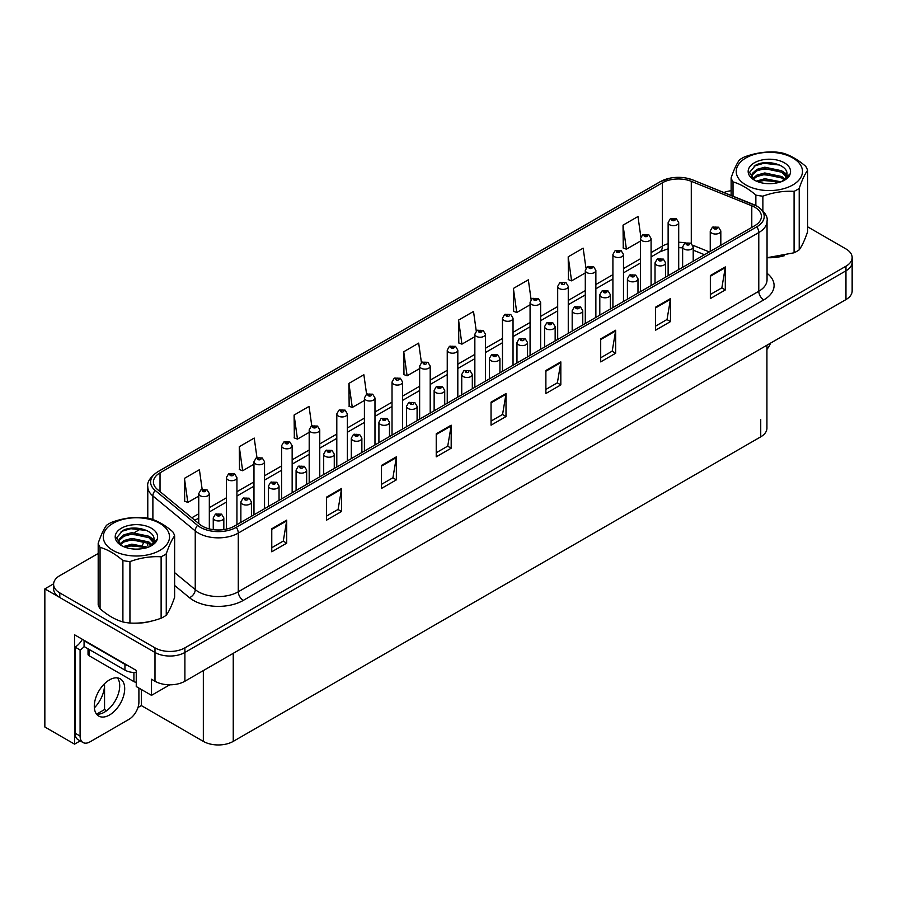 <?xml version="1.0" encoding="UTF-8"?>
<svg xmlns="http://www.w3.org/2000/svg" width="897" height="897" viewBox="0 0 897 897"><rect width="100%" height="100%" fill="white"/><g stroke="black" fill="none" stroke-linecap="round" stroke-linejoin="round"><path stroke-width="1.35" d="M80.192 740.888L74.552 744.14L74.552 634.796L136.254 670.429L136.254 686.541L151.503 695.343L151.503 679.231L154.99 681.238A21.147 12.21 0 0 0 184.894 681.238L845.961 299.587A21.147 12.21 0 0 0 852.15 290.953L852.15 262.182A21.147 12.21 0 0 1 845.961 270.804A21.147 12.21 0 0 0 852.15 262.182L852.15 257.574A21.147 12.21 0 0 0 845.961 248.94L807.58 226.784M169.735 684.815L151.503 695.343M98.188 553.483L59.796 575.639A21.147 12.21 0 0 0 53.607 584.272A21.147 12.21 0 0 0 59.796 592.906L154.99 647.869A21.147 12.21 0 0 0 184.894 647.869L184.894 652.467L845.961 270.804L184.894 652.467A21.147 12.21 0 0 1 154.99 652.467A21.147 12.21 0 0 0 184.894 652.467L184.894 681.238M74.552 744.14L44.85 726.996L44.85 588.881L154.99 652.467L59.796 597.514A21.147 12.21 0 0 1 53.607 588.881L53.607 584.272M53.618 583.812L44.85 588.881M766.924 345.21L766.924 428.205A21.147 12.21 180 0 1 760.734 436.839L233.242 741.382A21.147 12.21 180 0 1 203.339 741.382L141.334 705.591L141.334 689.468M119.503 688.739L119.503 683.077M141.334 705.591L137.947 707.542M96.641 714.124L104.557 709.561L106.608 710.738M94.364 707.879A22.56 13.018 120 0 0 104.557 684.815L103.85 684.4M104.557 709.561L104.557 684.815M754.803 207.241A22.56 13.018 180 0 1 761.407 216.457A22.56 13.018 180 0 1 754.803 225.663L234.285 526.18A22.56 13.018 180 0 1 199.863 524.442L157.502 489.504A22.56 13.018 180 0 1 153.421 482.037A22.56 13.018 180 0 1 160.025 472.831L662.401 182.786A22.56 13.018 180 0 1 691.284 181.329L751.787 205.783A22.56 13.018 180 0 1 754.803 207.241M756.799 206.097A25.374 14.655 0 0 0 753.413 204.449L692.91 179.994A25.374 14.655 0 0 0 686.81 178.178A25.374 14.655 0 0 0 669.891 178.178A25.374 14.655 0 0 0 660.405 181.631L158.029 471.676A25.374 14.655 0 0 0 155.192 490.446L197.553 525.373A25.374 14.655 0 0 0 236.281 527.324L756.799 226.806A25.374 14.655 0 0 0 756.799 206.097M271.769 528.77L271.769 551.79L286.715 543.156L286.715 520.137L271.769 528.77M271.769 547.708L283.284 541.059L286.659 520.899A5.64 3.252 -120 0 0 286.715 520.137M283.183 541.115L286.715 543.156M326.586 497.117L326.586 520.137L341.544 511.503L341.544 488.484L326.586 497.117M326.586 516.055L338.102 509.406L341.477 489.246A5.64 3.252 -120 0 0 341.544 488.484M338.001 509.462L341.544 511.503M381.416 465.465L381.416 488.484L396.362 479.85L396.362 456.831L381.416 465.465M381.416 484.402L392.931 477.753L396.306 457.593A5.64 3.252 -120 0 0 396.362 456.831M392.83 477.809L396.362 479.85M436.234 433.812L436.234 456.831L451.18 448.197L451.18 425.178L436.234 433.812M436.234 452.75L447.749 446.101L451.124 425.94A5.64 3.252 -120 0 0 451.18 425.178M447.648 446.157L451.18 448.197M710.346 275.558L710.346 298.578L725.303 289.944L725.303 266.925L710.346 275.558M710.346 294.496L721.861 287.847L725.236 267.687A5.64 3.252 -120 0 0 725.303 266.925M721.76 287.903L725.303 289.944M655.528 307.211L655.528 330.231L670.474 321.597L670.474 298.578L655.528 307.211M655.528 326.138L667.043 319.489L670.418 299.34A5.64 3.252 -120 0 0 670.474 298.578M666.942 319.556L670.474 321.597M600.698 338.864L600.698 361.883L615.656 353.25L615.656 330.231L600.698 338.864M600.698 357.791L612.214 351.142L615.589 330.993A5.64 3.252 -120 0 0 615.656 330.231M612.113 351.209L615.656 353.25M545.881 370.506L545.881 393.525L560.827 384.903L560.827 361.883L545.881 370.506M545.881 389.444L557.396 382.795L560.771 362.646A5.64 3.252 -120 0 0 560.827 361.883M557.295 382.851L560.827 384.903M491.051 402.159L491.051 425.178L506.009 416.544L506.009 393.525L491.051 402.159M491.051 421.097L502.567 414.448L505.942 394.299A5.64 3.252 -120 0 0 506.009 393.525M502.466 414.504L506.009 416.544M767.686 257.719A33.828 19.532 0 0 0 784.505 255.667M134.741 623.146A33.828 19.532 0 0 0 151.548 621.105M184.894 647.869L845.961 266.207A21.147 12.21 0 0 0 852.15 257.574M731.133 190.713A21.147 12.21 0 0 0 723.924 192.519M140.672 528.95L134.561 532.482M311.775 425.907L309.05 406.419L294.093 415.053L294.339 437.938M256.968 457.605L254.221 438.072L239.275 446.706L239.51 469.58M202.15 489.336L199.403 469.725L184.446 478.359L184.692 501.232M476.262 331.06L473.515 311.461L458.558 320.094L458.804 342.979M531.102 299.564L528.333 279.819L513.387 288.442L513.622 311.326M585.965 268.169L583.162 248.166L568.205 256.8L568.451 279.673M640.85 236.931L637.98 216.513L623.034 225.147L623.269 248.02M366.604 394.243L363.868 374.767L348.911 383.4L349.157 406.285M421.422 362.623L418.686 343.114L403.74 351.747L403.975 374.632M403.74 351.747L407.115 375.798L419.639 368.577M407.115 375.798L403.74 374.542M458.558 320.094L461.933 344.145L474.849 336.689M461.933 344.145L458.558 342.889M513.387 288.442L516.762 312.504L530.071 304.812M516.762 312.504L513.387 311.237M568.205 256.8L571.58 280.851L585.293 272.923M571.58 280.851L568.205 279.584M623.034 225.147L626.409 249.198L640.514 241.046M626.409 249.198L623.034 247.931M348.911 383.4L352.286 407.451L364.417 400.454M352.286 407.451L348.911 406.195M294.093 415.053L297.468 439.104L309.196 432.332M297.468 439.104L294.093 437.848M239.275 446.706L242.65 470.757L253.974 464.22M242.65 470.757L239.275 469.49M184.446 478.359L187.821 502.41L198.753 496.097M187.821 502.41L184.446 501.143M209.326 528.905L209.326 493.597A5.281 3.05 180 0 1 206.052 496.422A5.281 3.05 180 0 1 200.3 495.761A5.281 3.05 180 0 1 198.753 493.597L200.861 489.93A3.521 2.119 57.8 0 1 202.733 490.042A1.76 1.02 0 0 0 202.789 491.444A1.76 1.02 0 0 0 205.278 491.444A1.76 1.02 0 0 0 205.278 490.009A1.76 1.02 0 0 0 202.845 489.975L204.74 490.726L203.541 491.018L202.733 490.042M203.563 491.029L203.563 490.424M202.845 489.975A3.521 1.94 -117.9 0 0 201.197 489.74A3.521 1.94 -117.9 0 0 201.04 489.84M223.824 529.6L223.824 517.917A5.281 3.05 180 0 1 220.561 520.731A5.281 3.05 180 0 1 214.798 520.069A5.281 3.05 180 0 1 213.251 517.917L215.358 514.25A3.521 2.119 57.8 0 1 217.242 514.351A1.76 1.02 0 0 0 217.287 515.753A1.76 1.02 0 0 0 219.787 515.753A1.76 1.02 0 0 0 219.787 514.317A1.76 1.02 0 0 0 217.343 514.284L219.238 515.035L218.038 515.327L217.242 514.351M218.061 515.338L218.061 514.743M217.343 514.284A3.521 1.94 -117.9 0 0 215.695 514.048A3.521 1.94 -117.9 0 0 215.549 514.149M218.038 515.327L218.016 514.766M236.931 524.655L236.931 477.664A5.281 3.05 180 0 1 233.669 480.478A5.281 3.05 180 0 1 227.905 479.817A5.281 3.05 180 0 1 226.358 477.664L228.466 473.997A3.521 2.119 57.8 0 1 230.35 474.098A1.76 1.02 0 0 0 230.394 475.5A1.76 1.02 0 0 0 232.895 475.5A1.76 1.02 0 0 0 232.895 474.065A1.76 1.02 0 0 0 230.451 474.031L231.168 474.479M230.451 474.031A3.521 1.94 -117.9 0 0 228.802 473.795A3.521 1.94 -117.9 0 0 228.657 473.896M231.123 474.513L230.35 474.098M264.548 508.711L264.548 461.72A5.281 3.05 180 0 1 261.274 464.545A5.281 3.05 180 0 1 255.522 463.884A5.281 3.05 180 0 1 253.974 461.72L256.082 458.053A3.521 2.119 57.8 0 1 257.955 458.154A1.76 1.02 0 0 0 258.011 459.567A1.76 1.02 0 0 0 260.5 459.567A1.76 1.02 0 0 0 260.5 458.12A1.76 1.02 0 0 0 258.067 458.098L258.785 458.546M258.067 458.098A3.521 1.94 -117.9 0 0 256.419 457.851A3.521 1.94 -117.9 0 0 256.262 457.952M258.74 459.118L257.955 458.154M258.762 459.129L258.74 458.569M292.153 492.767L292.153 445.775A5.281 3.05 180 0 1 288.89 448.601A5.281 3.05 180 0 1 283.127 447.939A5.281 3.05 180 0 1 281.58 445.775L283.687 442.109A3.521 2.119 57.8 0 1 285.571 442.21A1.76 1.02 0 0 0 285.616 443.623A1.76 1.02 0 0 0 288.116 443.623A1.76 1.02 0 0 0 288.116 442.187A1.76 1.02 0 0 0 285.672 442.154L287.567 442.905L286.367 443.185L285.571 442.21M285.672 442.154A3.521 1.94 -117.9 0 0 284.024 441.918A3.521 1.94 -117.9 0 0 283.878 442.019M251.429 516.28L251.429 501.972A5.281 3.05 180 0 1 248.166 504.798A5.281 3.05 180 0 1 242.414 504.136A5.281 3.05 180 0 1 240.867 501.972L242.975 498.306A3.521 2.119 57.8 0 1 244.847 498.407A1.76 1.02 0 0 0 244.903 499.82A1.76 1.02 0 0 0 247.393 499.82A1.76 1.02 0 0 0 247.393 498.373A1.76 1.02 0 0 0 244.959 498.351L245.677 498.799M244.959 498.351A3.521 1.94 -117.9 0 0 243.311 498.115A3.521 1.94 -117.9 0 0 243.154 498.205M245.632 499.371L244.847 498.407M245.655 499.382L245.632 498.822M279.045 500.335L279.045 486.039A5.281 3.05 180 0 1 275.783 488.854A5.281 3.05 180 0 1 270.019 488.192A5.281 3.05 180 0 1 268.472 486.039L270.58 482.362A3.521 2.119 57.8 0 1 272.464 482.474A1.76 1.02 0 0 0 272.509 483.875A1.76 1.02 0 0 0 275.009 483.875A1.76 1.02 0 0 0 275.009 482.44A1.76 1.02 0 0 0 272.565 482.407L274.46 483.158L273.26 483.449L272.464 482.474M273.282 483.461L273.282 482.855M272.565 482.407A3.521 1.94 -117.9 0 0 270.916 482.171A3.521 1.94 -117.9 0 0 270.771 482.272M273.26 483.449L273.237 482.878M306.651 484.391L306.651 470.095A5.281 3.05 180 0 1 303.388 472.91A5.281 3.05 180 0 1 297.636 472.248A5.281 3.05 180 0 1 296.088 470.095L298.196 466.429A3.521 2.119 57.8 0 1 300.069 466.53A1.76 1.02 0 0 0 300.125 467.931A1.76 1.02 0 0 0 302.614 467.931A1.76 1.02 0 0 0 302.614 466.496A1.76 1.02 0 0 0 300.181 466.462L300.899 466.911M300.181 466.462A3.521 1.94 -117.9 0 0 298.533 466.227A3.521 1.94 -117.9 0 0 298.376 466.328M300.854 467.494L300.069 466.53M300.876 467.505L300.854 466.945M334.267 468.458L334.267 454.151A5.281 3.05 180 0 1 331.004 456.977A5.281 3.05 180 0 1 325.241 456.315A5.281 3.05 180 0 1 323.694 454.151L325.802 450.485A3.521 2.119 57.8 0 1 327.685 450.586A1.76 1.02 0 0 0 327.73 451.998A1.76 1.02 0 0 0 330.231 451.998A1.76 1.02 0 0 0 330.231 450.552A1.76 1.02 0 0 0 327.786 450.529L329.681 451.281L328.481 451.561L327.685 450.586M328.504 451.572L328.504 450.978M327.786 450.529A3.521 1.94 -117.9 0 0 326.138 450.283A3.521 1.94 -117.9 0 0 325.981 450.384M770.545 343.125A14.094 8.14 -60 0 1 766.924 349.438M109.49 714.999A21.494 12.412 120 0 0 123.539 696.05A21.494 12.412 120 0 0 120.243 678.827A21.494 12.412 120 0 0 109.49 679.892A21.494 12.412 120 0 0 95.452 698.83A21.494 12.412 120 0 0 98.737 716.064A21.494 12.412 120 0 0 109.49 714.999M117.451 677.897A21.494 12.412 -60 0 1 117.776 695.467A21.494 12.412 -60 0 1 104.512 712.117A21.494 12.412 -60 0 1 96.54 714.113M138.9 688.066L138.9 702.104A14.094 8.14 -60 0 1 128.933 719.372L90.059 741.819A14.094 8.14 -60 0 1 83.006 742.514A14.094 8.14 -60 0 1 80.091 736.056L80.091 649.966L75.101 647.085A14.094 8.14 120 0 0 82.345 639.303M84.183 646.58A14.094 8.14 -60 0 1 80.091 649.966M83.006 742.514L78.017 739.633A14.094 8.14 -60 0 1 75.101 733.185L75.101 647.085M128.125 665.731A14.094 8.14 180 0 1 124.941 664.352L84.071 640.761A14.094 8.14 0 0 0 84.497 640.536M124.941 664.352L124.941 670.104A14.094 8.14 0 0 0 136.254 672.458M84.071 640.761L84.071 646.513L124.941 670.104M88.029 648.8L88.029 654.283A3.521 2.029 0 0 0 89.061 655.718L133.911 681.619A3.521 2.029 0 0 0 136.254 682.213M745.934 157.928A33.122 19.129 -0 0 0 745.934 184.973A33.122 19.129 -0 0 0 792.78 184.973A33.122 19.129 -0 0 0 792.78 157.928A33.122 19.129 -0 0 0 745.934 157.928M767.047 257.719L794.08 252.786A38.762 22.38 -0 0 0 796.771 251.373A38.762 22.38 -0 0 0 799.216 249.826C801.985 246.047 804.777 240.037 807.58 231.807L807.58 170.374A38.762 22.38 -0 0 0 805.697 166.315C798.072 159.722 790.459 155.327 782.857 153.129A38.762 22.38 -0 0 0 775.838 152.042C765.376 151.47 754.971 153.073 744.633 156.874A38.762 22.38 -0 0 0 741.942 158.287A38.762 22.38 -0 0 0 739.498 159.834C736.695 163.68 733.903 169.69 731.133 177.853A38.762 22.38 -0 0 0 733.017 181.9L733.017 196.196M755.857 205.525L755.857 195.086C748.233 188.505 740.619 184.109 733.017 181.9M755.857 195.086A38.762 22.38 -0 0 0 762.876 196.174L762.876 210.739M794.08 252.786L794.08 191.353C783.731 190.758 773.337 192.362 762.876 196.174M794.08 191.353A38.762 22.38 -0 0 0 796.771 189.94A38.762 22.38 -0 0 0 799.216 188.381L799.216 249.826M781.029 181.833L764.793 178.716L756.384 181.138M779.347 182.394L764.793 180.151L758.021 181.788M784.875 179.187L781.814 176.552L764.793 172.953L756.9 175.106L752.605 178.705M784.18 179.871L781.814 177.987L764.793 174.399L756.9 176.552L753.222 179.299M786.602 176.451L781.814 170.789L764.793 167.201L756.9 169.354L752.336 173.435L751.731 175.834L752.762 178.929M786.31 177.135L781.814 172.235L764.793 168.636L756.9 170.789L752.336 174.87L751.787 176.552M782.453 181.183A17.626 10.17 -0 0 0 786.972 174.377A17.626 10.17 -0 0 0 786.972 174.096C787.858 164.532 766.397 159.117 755.723 165.149L749.533 172.415L754.276 180.039M751.731 177.281L751.798 178.032M790.145 173.861A21.203 12.244 -0 0 0 779.37 160.664A21.203 12.244 -0 0 0 754.366 162.794A21.203 12.244 -0 0 0 754.366 180.106A21.203 12.244 -0 0 0 776.567 182.966L779.078 182.483C784.191 180.925 787.712 178.581 789.64 175.453L790.145 173.861L781.612 181.598M731.133 195.434L731.133 177.853M807.58 170.374C804.8 174.141 802.019 180.151 799.216 188.381M777.576 181.676L763.807 180.544L758.66 181.542M777.576 175.913L763.807 174.792L758.66 175.778M777.576 170.161L763.807 169.028L758.66 170.026M779.549 165.048L763.807 163.276L754.085 166.057M786.972 174.332L782.846 171.518M112.977 523.355A33.122 19.129 -0 0 0 112.977 550.41A33.122 19.129 -0 0 0 159.823 550.41A33.122 19.129 -0 0 0 159.823 523.355A33.122 19.129 -0 0 0 112.977 523.355M108.997 523.713A38.762 22.38 -0 0 0 106.541 525.272C103.738 529.107 100.957 535.117 98.188 543.279A38.762 22.38 -0 0 0 100.06 547.338L100.06 608.771C107.674 615.353 115.287 619.749 122.9 621.957A38.762 22.38 -0 0 0 129.93 623.045C140.268 623.639 150.662 622.036 161.124 618.224A38.762 22.38 -0 0 0 163.815 616.811A38.762 22.38 -0 0 0 166.259 615.252C169.04 611.474 171.82 605.475 174.623 597.245L174.623 535.801A38.762 22.38 -0 0 0 172.74 531.742C165.126 525.16 157.513 520.765 149.9 518.556A38.762 22.38 -0 0 0 142.881 517.468C132.42 516.896 122.026 518.511 111.688 522.301A38.762 22.38 -0 0 0 108.997 523.713M122.9 621.957L122.9 560.524C115.287 553.931 107.674 549.536 100.06 547.338M122.9 560.524A38.762 22.38 -0 0 0 129.93 561.6L129.93 623.045M161.124 618.224L161.124 556.779C150.786 556.185 140.381 557.799 129.93 561.6M161.124 556.779A38.762 22.38 -0 0 0 163.815 555.366A38.762 22.38 -0 0 0 166.259 553.808L166.259 615.252M98.188 543.279L98.188 604.724A38.762 22.38 -0 0 0 100.06 608.771M148.083 547.26L131.848 544.143L123.438 546.565M146.402 547.832L131.848 545.578L125.064 547.226M151.929 544.625L148.868 541.979L131.848 538.391L123.943 540.543L119.66 544.131M151.234 545.298L148.868 543.414L131.848 539.826L123.943 541.979L120.276 544.737M153.656 541.878L148.868 536.227L131.848 532.639L123.943 534.791L119.379 538.873L118.785 541.272L119.806 544.367M153.365 542.562L148.868 537.662L131.848 534.074L123.943 536.227L119.379 540.308L118.841 541.99M149.496 546.609A17.626 10.17 -0 0 0 154.026 539.803A17.626 10.17 -0 0 0 154.015 539.523C154.901 529.959 133.44 524.543 122.766 530.576L116.576 537.852L121.33 545.466M118.785 542.707L118.841 543.47M157.188 539.288A21.203 12.244 -0 0 0 146.413 526.091A21.203 12.244 -0 0 0 121.409 528.221A21.203 12.244 -0 0 0 121.409 545.533A21.203 12.244 -0 0 0 143.61 548.392L146.133 547.91C151.234 546.351 154.755 544.008 156.695 540.88L157.188 539.288L148.667 547.035M174.623 535.801C171.854 539.579 169.062 545.578 166.259 553.808M144.619 547.103L130.861 545.97L125.715 546.968M144.619 541.351L130.861 540.218L125.715 541.216M144.619 535.587L130.861 534.466L125.715 535.464M146.603 530.475L130.861 528.703L121.14 531.484M154.026 539.77L149.9 536.955M319.758 476.823L319.758 429.842A5.281 3.05 180 0 1 316.495 432.657A5.281 3.05 180 0 1 310.743 431.995A5.281 3.05 180 0 1 309.196 429.842L311.304 426.165A3.521 2.119 57.8 0 1 313.176 426.277A1.76 1.02 0 0 0 313.232 427.678A1.76 1.02 0 0 0 315.722 427.678A1.76 1.02 0 0 0 315.722 426.243A1.76 1.02 0 0 0 313.288 426.21L314.006 426.658M313.288 426.21A3.521 1.94 -117.9 0 0 311.64 425.974A3.521 1.94 -117.9 0 0 311.483 426.075M313.961 427.241L313.176 426.277M313.984 427.252L313.961 426.692M347.374 460.89L347.374 413.898A5.281 3.05 180 0 1 344.112 416.713A5.281 3.05 180 0 1 338.348 416.051A5.281 3.05 180 0 1 336.801 413.898L338.909 410.232A3.521 2.119 57.8 0 1 340.793 410.333A1.76 1.02 0 0 0 340.838 411.734A1.76 1.02 0 0 0 343.338 411.734A1.76 1.02 0 0 0 343.338 410.299A1.76 1.02 0 0 0 340.894 410.265L341.611 410.725M340.894 410.265A3.521 1.94 -117.9 0 0 339.245 410.03A3.521 1.94 -117.9 0 0 339.1 410.131M341.566 411.297L340.793 410.333M341.589 411.308L341.566 410.748M374.98 444.946L374.98 397.954A5.281 3.05 180 0 1 371.717 400.78A5.281 3.05 180 0 1 365.965 400.118A5.281 3.05 180 0 1 364.417 397.954L366.525 394.288A3.521 2.119 57.8 0 1 368.398 394.388A1.76 1.02 0 0 0 368.454 395.801A1.76 1.02 0 0 0 370.943 395.801A1.76 1.02 0 0 0 370.943 394.355A1.76 1.02 0 0 0 368.51 394.332L369.228 394.781M368.51 394.332A3.521 1.94 -117.9 0 0 366.862 394.097A3.521 1.94 -117.9 0 0 366.705 394.187M369.183 395.353L368.398 394.388M369.205 395.364L369.183 394.803M361.872 452.514L361.872 438.207A5.281 3.05 180 0 1 358.609 441.032A5.281 3.05 180 0 1 352.857 440.371A5.281 3.05 180 0 1 351.31 438.207L353.418 434.54A3.521 2.119 57.8 0 1 355.29 434.653A1.76 1.02 0 0 0 355.347 436.054A1.76 1.02 0 0 0 357.836 436.054A1.76 1.02 0 0 0 357.836 434.619A1.76 1.02 0 0 0 355.403 434.585L357.298 435.337L356.098 435.617L355.29 434.653M356.12 435.639L356.12 435.034M355.403 434.585A3.521 1.94 -117.9 0 0 353.754 434.35A3.521 1.94 -117.9 0 0 353.597 434.451M389.489 436.57L389.489 422.274A5.281 3.05 180 0 1 386.226 425.088A5.281 3.05 180 0 1 380.463 424.427A5.281 3.05 180 0 1 378.915 422.274L381.023 418.607A3.521 2.119 57.8 0 1 382.907 418.708A1.76 1.02 0 0 0 382.952 420.11A1.76 1.02 0 0 0 385.452 420.11A1.76 1.02 0 0 0 385.452 418.675A1.76 1.02 0 0 0 383.008 418.641L384.903 419.392L383.703 419.684L382.907 418.708M383.725 419.695L383.725 419.09M383.008 418.641A3.521 1.94 -117.9 0 0 381.36 418.406A3.521 1.94 -117.9 0 0 381.203 418.507M383.703 419.684L383.681 419.123M417.094 420.637L417.094 406.33A5.281 3.05 180 0 1 413.831 409.155A5.281 3.05 180 0 1 408.079 408.494A5.281 3.05 180 0 1 406.52 406.33L408.64 402.663A3.521 2.119 57.8 0 1 410.512 402.764A1.76 1.02 0 0 0 410.568 404.177A1.76 1.02 0 0 0 413.057 404.177A1.76 1.02 0 0 0 413.057 402.731A1.76 1.02 0 0 0 410.624 402.708L411.331 403.157M410.624 402.708A3.521 1.94 -117.9 0 0 408.976 402.461A3.521 1.94 -117.9 0 0 408.819 402.562M411.297 403.728L410.512 402.764M411.319 403.74L411.297 403.179M402.596 429.001L402.596 382.021A5.281 3.05 180 0 1 399.333 384.835A5.281 3.05 180 0 1 393.57 384.174A5.281 3.05 180 0 1 392.023 382.021L394.131 378.343A3.521 2.119 57.8 0 1 396.014 378.456A1.76 1.02 0 0 0 396.059 379.857A1.76 1.02 0 0 0 398.56 379.857A1.76 1.02 0 0 0 398.56 378.422A1.76 1.02 0 0 0 396.115 378.388L396.833 378.837M396.115 378.388A3.521 1.94 -117.9 0 0 394.467 378.153A3.521 1.94 -117.9 0 0 394.31 378.254M396.788 378.859L396.014 378.456M430.201 413.069L430.201 366.077A5.281 3.05 180 0 1 426.938 368.891A5.281 3.05 180 0 1 421.186 368.23A5.281 3.05 180 0 1 419.639 366.077L421.747 362.41A3.521 2.119 57.8 0 1 423.619 362.511A1.76 1.02 0 0 0 423.676 363.913A1.76 1.02 0 0 0 426.165 363.913A1.76 1.02 0 0 0 426.165 362.478A1.76 1.02 0 0 0 423.732 362.444L424.438 362.893M423.732 362.444A3.521 1.94 -117.9 0 0 422.083 362.209A3.521 1.94 -117.9 0 0 421.926 362.31M424.404 363.476L423.619 362.511M424.427 363.487L424.404 362.926M457.818 397.124L457.818 350.133A5.281 3.05 180 0 1 454.555 352.958A5.281 3.05 180 0 1 448.792 352.297A5.281 3.05 180 0 1 447.244 350.133L449.352 346.466A3.521 2.119 57.8 0 1 451.236 346.567A1.76 1.02 0 0 0 451.281 347.98A1.76 1.02 0 0 0 453.781 347.98A1.76 1.02 0 0 0 453.781 346.534A1.76 1.02 0 0 0 451.337 346.511L453.232 347.262L452.032 347.543L451.236 346.567M451.337 346.511A3.521 1.94 -117.9 0 0 449.689 346.264A3.521 1.94 -117.9 0 0 449.532 346.365M485.423 381.18L485.423 334.189A5.281 3.05 180 0 1 482.16 337.014A5.281 3.05 180 0 1 476.408 336.353A5.281 3.05 180 0 1 474.849 334.189L476.969 330.522A3.521 2.119 57.8 0 1 478.841 330.634A1.76 1.02 0 0 0 478.897 332.036A1.76 1.02 0 0 0 481.386 332.036A1.76 1.02 0 0 0 481.386 330.601A1.76 1.02 0 0 0 478.953 330.567L480.848 331.318L479.637 331.598L478.841 330.634M479.66 331.621L479.66 331.015M478.953 330.567A3.521 1.94 -117.9 0 0 477.305 330.331A3.521 1.94 -117.9 0 0 477.148 330.432M479.637 331.598L479.626 331.038M513.039 365.247L513.039 318.256A5.281 3.05 180 0 1 509.776 321.07A5.281 3.05 180 0 1 504.013 320.408A5.281 3.05 180 0 1 502.466 318.256L504.574 314.589A3.521 2.119 57.8 0 1 506.457 314.69A1.76 1.02 0 0 0 506.502 316.092A1.76 1.02 0 0 0 509.003 316.092A1.76 1.02 0 0 0 509.003 314.656A1.76 1.02 0 0 0 506.558 314.623L507.276 315.071M506.558 314.623A3.521 1.94 -117.9 0 0 504.91 314.387A3.521 1.94 -117.9 0 0 504.753 314.488M507.231 315.654L506.457 314.69M507.254 315.666L507.231 315.105M444.71 404.693L444.71 390.386A5.281 3.05 180 0 1 441.447 393.211A5.281 3.05 180 0 1 435.684 392.55A5.281 3.05 180 0 1 434.137 390.386L436.245 386.719A3.521 2.119 57.8 0 1 438.128 386.82A1.76 1.02 0 0 0 438.173 388.233A1.76 1.02 0 0 0 440.674 388.233A1.76 1.02 0 0 0 440.674 386.798A1.76 1.02 0 0 0 438.229 386.764L440.124 387.515L438.925 387.796L438.128 386.82M438.947 387.807L438.947 387.212M438.229 386.764A3.521 1.94 -117.9 0 0 436.581 386.529A3.521 1.94 -117.9 0 0 436.424 386.629M438.925 387.796L438.902 387.235M472.315 388.749L472.315 374.453A5.281 3.05 180 0 1 469.053 377.267A5.281 3.05 180 0 1 463.3 376.605A5.281 3.05 180 0 1 461.742 374.453L463.861 370.775A3.521 2.119 57.8 0 1 465.734 370.887A1.76 1.02 0 0 0 465.79 372.289A1.76 1.02 0 0 0 468.279 372.289A1.76 1.02 0 0 0 468.279 370.853A1.76 1.02 0 0 0 465.846 370.82L466.552 371.268M465.846 370.82A3.521 1.94 -117.9 0 0 464.198 370.584A3.521 1.94 -117.9 0 0 464.041 370.685M466.518 371.851L465.734 370.887M466.53 371.863L466.518 371.291M499.932 372.804L499.932 358.508A5.281 3.05 180 0 1 496.669 361.323A5.281 3.05 180 0 1 490.906 360.661A5.281 3.05 180 0 1 489.358 358.508L491.466 354.842A3.521 2.119 57.8 0 1 493.35 354.943A1.76 1.02 0 0 0 493.395 356.344A1.76 1.02 0 0 0 495.895 356.344A1.76 1.02 0 0 0 495.895 354.909A1.76 1.02 0 0 0 493.451 354.876L495.346 355.627L494.146 355.918L493.35 354.943M494.169 355.93L494.169 355.335M493.451 354.876A3.521 1.94 -117.9 0 0 491.803 354.64A3.521 1.94 -117.9 0 0 491.646 354.741M527.537 356.871L527.537 342.564A5.281 3.05 180 0 1 524.274 345.39A5.281 3.05 180 0 1 518.522 344.728A5.281 3.05 180 0 1 516.964 342.564L519.071 338.898A3.521 2.119 57.8 0 1 520.955 338.999A1.76 1.02 0 0 0 521.011 340.412A1.76 1.02 0 0 0 523.5 340.412A1.76 1.02 0 0 0 523.5 338.965A1.76 1.02 0 0 0 521.067 338.943L521.774 339.391M521.067 338.943A3.521 1.94 -117.9 0 0 519.419 338.707A3.521 1.94 -117.9 0 0 519.262 338.797M521.74 339.963L520.955 338.999M521.751 339.974L521.74 339.414M555.153 340.927L555.153 326.631A5.281 3.05 180 0 1 551.89 329.446A5.281 3.05 180 0 1 546.127 328.784A5.281 3.05 180 0 1 544.58 326.631L546.688 322.954A3.521 2.119 57.8 0 1 548.572 323.066A1.76 1.02 0 0 0 548.616 324.467A1.76 1.02 0 0 0 551.117 324.467A1.76 1.02 0 0 0 551.117 323.032A1.76 1.02 0 0 0 548.672 322.998L550.567 323.75L549.368 324.041L548.572 323.066M549.39 324.052L549.39 323.447M548.672 322.998A3.521 1.94 -117.9 0 0 547.024 322.763A3.521 1.94 -117.9 0 0 546.867 322.864M549.368 324.041L549.345 323.469M540.644 349.303L540.644 302.311A5.281 3.05 180 0 1 537.381 305.137A5.281 3.05 180 0 1 531.629 304.475A5.281 3.05 180 0 1 530.071 302.311L532.179 298.645A3.521 2.119 57.8 0 1 534.063 298.746A1.76 1.02 0 0 0 534.119 300.159A1.76 1.02 0 0 0 536.608 300.159A1.76 1.02 0 0 0 536.608 298.712A1.76 1.02 0 0 0 534.175 298.69L536.07 299.43L534.859 299.721L534.063 298.746M534.881 299.733L534.881 299.138M534.175 298.69A3.521 1.94 -117.9 0 0 532.526 298.443A3.521 1.94 -117.9 0 0 532.37 298.544M534.859 299.721L534.847 299.161M568.261 333.359L568.261 286.367A5.281 3.05 180 0 1 564.998 289.193A5.281 3.05 180 0 1 559.235 288.531A5.281 3.05 180 0 1 557.687 286.367L559.795 282.701A3.521 2.119 57.8 0 1 561.679 282.802A1.76 1.02 0 0 0 561.724 284.214A1.76 1.02 0 0 0 564.224 284.214A1.76 1.02 0 0 0 564.224 282.779A1.76 1.02 0 0 0 561.78 282.746L562.497 283.194M561.78 282.746A3.521 1.94 -117.9 0 0 560.132 282.51A3.521 1.94 -117.9 0 0 559.975 282.611M562.453 283.217L561.679 282.802M595.866 317.415L595.866 270.434A5.281 3.05 180 0 1 592.603 273.249A5.281 3.05 180 0 1 586.851 272.587A5.281 3.05 180 0 1 585.293 270.434L587.4 266.757A3.521 2.119 57.8 0 1 589.284 266.869A1.76 1.02 0 0 0 589.34 268.27A1.76 1.02 0 0 0 591.829 268.27A1.76 1.02 0 0 0 591.829 266.835A1.76 1.02 0 0 0 589.396 266.801L591.291 267.553L590.08 267.844L589.284 266.869M590.103 267.855L590.103 267.25M589.396 266.801A3.521 1.94 -117.9 0 0 587.748 266.566A3.521 1.94 -117.9 0 0 587.591 266.667M590.069 267.833L590.069 267.272M623.482 301.482L623.482 254.49A5.281 3.05 180 0 1 620.219 257.304A5.281 3.05 180 0 1 614.456 256.643A5.281 3.05 180 0 1 612.909 254.49L615.017 250.824A3.521 2.119 57.8 0 1 616.901 250.925A1.76 1.02 0 0 0 616.945 252.326A1.76 1.02 0 0 0 619.435 252.326A1.76 1.02 0 0 0 619.435 250.891A1.76 1.02 0 0 0 617.001 250.857L618.896 251.609L617.697 251.9L616.901 250.925M617.001 250.857A3.521 1.94 -117.9 0 0 615.353 250.622A3.521 1.94 -117.9 0 0 615.196 250.723M651.087 285.538L651.087 238.546A5.281 3.05 180 0 1 647.825 241.371A5.281 3.05 180 0 1 642.061 240.71A5.281 3.05 180 0 1 640.514 238.546L642.622 234.879A3.521 2.119 57.8 0 1 644.506 234.98A1.76 1.02 0 0 0 644.562 236.393A1.76 1.02 0 0 0 647.051 236.393A1.76 1.02 0 0 0 647.051 234.947A1.76 1.02 0 0 0 644.618 234.924L646.513 235.676L645.302 235.956L644.506 234.98M645.324 235.967L645.324 235.373M644.618 234.924A3.521 1.94 -117.9 0 0 642.97 234.689A3.521 1.94 -117.9 0 0 642.813 234.779M645.302 235.956L645.291 235.395M678.704 269.593L678.704 222.613A5.281 3.05 180 0 1 675.441 225.427A5.281 3.05 180 0 1 669.678 224.766A5.281 3.05 180 0 1 668.13 222.613L670.238 218.935A3.521 2.119 57.8 0 1 672.111 219.047A1.76 1.02 0 0 0 672.167 220.449A1.76 1.02 0 0 0 674.656 220.449A1.76 1.02 0 0 0 674.656 219.014A1.76 1.02 0 0 0 672.223 218.98L674.118 219.731L672.918 220.023L672.111 219.047M672.223 218.98A3.521 1.94 -117.9 0 0 670.575 218.745A3.521 1.94 -117.9 0 0 670.418 218.846M582.758 324.983L582.758 310.687A5.281 3.05 180 0 1 579.496 313.502A5.281 3.05 180 0 1 573.732 312.84A5.281 3.05 180 0 1 572.185 310.687L574.293 307.021A3.521 2.119 57.8 0 1 576.177 307.122A1.76 1.02 0 0 0 576.233 308.523A1.76 1.02 0 0 0 578.722 308.523A1.76 1.02 0 0 0 578.722 307.088A1.76 1.02 0 0 0 576.289 307.054L576.995 307.503M576.289 307.054A3.521 1.94 -117.9 0 0 574.641 306.819A3.521 1.94 -117.9 0 0 574.484 306.92M576.962 308.086L576.177 307.122M576.973 308.097L576.962 307.536M610.375 309.05L610.375 294.743A5.281 3.05 180 0 1 607.112 297.569A5.281 3.05 180 0 1 601.349 296.907A5.281 3.05 180 0 1 599.801 294.743L601.909 291.077A3.521 2.119 57.8 0 1 603.782 291.177A1.76 1.02 0 0 0 603.838 292.59A1.76 1.02 0 0 0 606.327 292.59A1.76 1.02 0 0 0 606.327 291.144A1.76 1.02 0 0 0 603.894 291.121L605.789 291.861L604.589 292.153L603.782 291.177M604.612 292.164L604.612 291.57M603.894 291.121A3.521 1.94 -117.9 0 0 602.246 290.875A3.521 1.94 -117.9 0 0 602.089 290.976M604.589 292.153L604.567 291.592M637.98 293.106L637.98 278.799A5.281 3.05 180 0 1 634.717 281.624A5.281 3.05 180 0 1 628.954 280.963A5.281 3.05 180 0 1 627.407 278.799L629.515 275.132A3.521 2.119 57.8 0 1 631.398 275.233A1.76 1.02 0 0 0 631.454 276.646A1.76 1.02 0 0 0 633.944 276.646A1.76 1.02 0 0 0 633.944 275.211A1.76 1.02 0 0 0 631.51 275.177L632.217 275.626M631.51 275.177A3.521 1.94 -117.9 0 0 629.862 274.942A3.521 1.94 -117.9 0 0 629.705 275.043M632.172 276.198L631.398 275.233M632.194 276.209L632.172 275.648M665.596 277.162L665.596 262.866A5.281 3.05 180 0 1 662.334 265.68A5.281 3.05 180 0 1 656.57 265.019A5.281 3.05 180 0 1 655.023 262.866L657.131 259.188A3.521 2.119 57.8 0 1 659.003 259.3A1.76 1.02 0 0 0 659.06 260.702A1.76 1.02 0 0 0 661.549 260.702A1.76 1.02 0 0 0 661.549 259.267A1.76 1.02 0 0 0 659.116 259.233L661.011 259.984L659.811 260.276L659.003 259.3M659.833 260.287L659.833 259.682M659.116 259.233A3.521 1.94 -117.9 0 0 657.467 258.998A3.521 1.94 -117.9 0 0 657.31 259.098M693.202 261.229L693.202 246.922A5.281 3.05 180 0 1 689.939 249.736A5.281 3.05 180 0 1 684.176 249.074A5.281 3.05 180 0 1 682.628 246.922L684.736 243.255A3.521 2.119 57.8 0 1 686.62 243.356A1.76 1.02 0 0 0 686.676 244.769A1.76 1.02 0 0 0 689.165 244.769A1.76 1.02 0 0 0 689.165 243.322A1.76 1.02 0 0 0 686.732 243.289L687.438 243.749M686.732 243.289A3.521 1.94 -117.9 0 0 685.084 243.053A3.521 1.94 -117.9 0 0 684.927 243.154M687.394 244.32L686.62 243.356M687.416 244.332L687.394 243.771M720.818 245.285L720.818 230.978A5.281 3.05 180 0 1 717.555 233.803A5.281 3.05 180 0 1 711.792 233.142A5.281 3.05 180 0 1 710.245 230.978L712.353 227.311A3.521 2.119 57.8 0 1 714.225 227.412A1.76 1.02 0 0 0 714.281 228.825A1.76 1.02 0 0 0 716.77 228.825A1.76 1.02 0 0 0 716.77 227.39A1.76 1.02 0 0 0 714.337 227.356L716.232 228.107L715.032 228.387L714.225 227.412M715.055 228.399L715.055 227.804M714.337 227.356A3.521 1.94 -117.9 0 0 712.689 227.12A3.521 1.94 -117.9 0 0 712.532 227.221M715.032 228.387L715.01 227.827M845.961 299.587L845.961 266.207M154.99 681.238L154.99 647.869M233.242 741.382L233.242 653.33M760.734 436.839L760.734 419.572M203.339 741.382L203.339 670.597M767.047 273.305A35.241 20.351 180 0 1 763.773 299.901L243.255 600.418A7.053 4.07 60 0 1 238.277 591.785L758.784 291.267A28.188 16.281 0 0 0 767.047 279.752L767.047 221.054A28.188 16.281 180 0 1 758.784 232.57A7.053 4.07 -120 0 0 756.799 226.806M243.255 600.418A35.241 20.351 180 0 1 193.416 600.418A35.241 20.351 180 0 1 189.469 597.694L174.623 585.461M197.553 525.373A7.053 4.709 129.5 0 0 195.243 530.912L195.243 589.609A28.188 16.281 0 0 0 198.405 591.785A28.188 16.281 0 0 0 238.277 591.785L238.277 533.087A28.188 16.281 180 0 1 195.243 530.912L152.882 495.974A28.188 16.281 180 0 1 147.781 486.645L147.781 518.141M669.891 178.178L659.878 181.867A7.053 4.07 60 0 1 660.405 181.631M158.029 471.676A7.053 4.07 -120 0 0 157.502 471.912C150.147 477.226 146.906 482.138 147.781 486.645M155.192 490.446A7.053 4.709 129.5 0 0 152.882 495.974L152.882 519.542M236.281 527.324A7.053 4.07 60 0 1 238.277 533.087L758.784 232.57L758.784 291.267A7.053 4.07 60 0 0 763.773 299.901M142.376 544.961A35.241 20.351 180 0 1 144.933 541.463M59.796 592.906L59.796 597.514M174.623 572.611L195.243 589.609A7.053 4.709 -50.5 0 1 189.469 597.694M160.025 472.831L160.025 491.59M751.787 205.783L751.787 227.401M691.284 181.329L691.284 243.379M709.314 251.922L692.854 245.262M685.353 242.919A22.56 13.018 0 0 0 678.704 242.28M668.13 243.692A22.56 13.018 0 0 0 662.401 246.092L651.087 252.618M662.401 182.786L662.401 246.092A12.681 7.322 60 0 1 659.777 251.9L651.087 256.912M640.514 258.728L623.482 268.562M612.909 274.661L595.866 284.506M585.293 290.606L568.261 300.439M557.687 306.55L540.644 316.383M530.071 322.494L513.039 332.327M502.466 338.427L485.423 348.271M474.849 354.371L457.818 364.204M447.244 370.315L430.201 380.149M419.639 386.248L402.596 396.093M392.023 402.192L374.98 412.026M364.417 418.137L347.374 427.97M336.801 434.07L319.758 443.914M309.196 450.014L292.153 459.847M281.58 465.958L264.548 475.791M253.974 481.902L236.931 491.735M226.358 497.835L209.326 507.68M198.753 513.779L191.801 517.793M704.481 254.714L693.807 250.398A12.681 5.943 -68 0 1 693.202 250.061M491.051 402.888L505.942 394.299M545.881 371.235L560.771 362.646M600.698 339.593L615.589 330.993M655.528 307.94L670.418 299.34M710.346 276.287L725.236 267.687M436.234 434.54L451.124 425.94M381.416 466.193L396.306 457.593M326.586 497.846L341.477 489.246M271.769 529.499L286.659 520.899M80.091 736.056L75.101 733.185M133.911 681.619L133.911 672.47M89.061 655.718L89.061 649.394M767.047 221.054C768 216.67 764.76 211.759 757.326 206.321L693.123 180.062L686.81 178.178M659.878 181.867L157.502 471.912M147.781 542.775L147.781 545.342M693.807 250.398L693.202 250.162M682.628 247.83L678.704 247.639M668.13 248.761L659.777 251.9M640.514 263.012L623.482 272.856M612.909 278.956L595.866 288.789M585.293 294.9L568.261 304.733M557.687 310.833L540.644 320.678M530.071 326.777L513.039 336.622M502.466 342.721L485.423 352.555M474.849 358.665L457.818 368.499M447.244 374.598L430.201 384.443M419.639 390.543L402.596 400.376M392.023 406.487L374.98 416.32M364.417 422.42L347.374 432.264M336.801 438.364L319.758 448.197M309.196 454.308L292.153 464.141M281.58 470.252L264.548 480.086M253.974 486.185L236.931 496.03M226.358 502.129L209.326 511.963M198.753 518.074L194.862 520.316M209.326 493.597L207.039 489.829L201.197 489.74M198.753 523.523L198.753 493.597M223.824 517.917L221.548 514.149L215.695 514.048M213.251 529.656L213.251 517.917M236.931 477.664L234.655 473.885L228.802 473.795M226.358 529.14L226.358 477.664M264.548 461.72L262.26 457.952L256.419 457.851M253.974 514.811L253.974 461.72M292.153 445.775L289.877 442.008L284.024 441.918M281.58 498.878L281.58 445.775M251.429 501.972L249.153 498.205L243.311 498.115M240.867 522.379L240.867 501.972M279.045 486.039L276.769 482.261L270.916 482.171M268.472 506.435L268.472 486.039M306.651 470.095L304.375 466.317L298.533 466.227M296.088 490.502L296.088 470.095M334.267 454.151L331.991 450.384L326.138 450.283M323.694 474.558L323.694 454.151M319.758 429.842L317.482 426.064L311.64 425.974M309.196 482.934L309.196 429.842M347.374 413.898L345.098 410.131L339.245 410.03M336.801 466.989L336.801 413.898M374.98 397.954L372.704 394.187L366.862 394.097M364.417 451.045L364.417 397.954M361.872 438.207L359.596 434.44L353.754 434.35M351.31 458.614L351.31 438.207M389.489 422.274L387.212 418.495L381.36 418.406M378.915 442.681L378.915 422.274M417.094 406.33L414.818 402.562L408.976 402.461M406.52 426.737L406.52 406.33M402.596 382.021L400.32 378.242L394.467 378.153M392.023 435.112L392.023 382.021M430.201 366.077L427.925 362.298L422.083 362.209M419.639 419.168L419.639 366.077M457.818 350.133L455.541 346.365L449.689 346.264M447.244 403.224L447.244 350.133M485.423 334.189L483.147 330.421L477.305 330.331M474.849 387.291L474.849 334.189M513.039 318.256L510.763 314.477L504.91 314.387M502.466 371.347L502.466 318.256M444.71 390.386L442.434 386.618L436.581 386.529M434.137 410.792L434.137 390.386M472.315 374.453L470.039 370.674L464.198 370.584M461.742 394.859L461.742 374.453M499.932 358.508L497.656 354.741L491.803 354.64M489.358 378.915L489.358 358.508M527.537 342.564L525.261 338.797L519.419 338.707M516.964 362.971L516.964 342.564M555.153 326.631L552.877 322.853L547.024 322.763M544.58 347.027L544.58 326.631M540.644 302.311L538.368 298.544L532.526 298.443M530.071 355.403L530.071 302.311M568.261 286.367L565.985 282.6L560.132 282.51M557.687 339.47L557.687 286.367M595.866 270.434L593.59 266.656L587.748 266.566M585.293 323.525L585.293 270.434M623.482 254.49L621.206 250.723L615.353 250.622M612.909 307.581L612.909 254.49M651.087 238.546L648.811 234.779L642.97 234.689M640.514 291.637L640.514 238.546M678.704 222.613L676.428 218.834L670.575 218.745M668.13 275.704L668.13 222.613M582.758 310.687L580.482 306.909L574.641 306.819M572.185 331.094L572.185 310.687M610.375 294.743L608.099 290.976L602.246 290.875M599.801 315.15L599.801 294.743M637.98 278.799L635.704 275.031L629.862 274.942M627.407 299.206L627.407 278.799M665.596 262.866L663.32 259.087L657.467 258.998M655.023 283.273L655.023 262.866M693.202 246.922L690.925 243.154L685.084 243.053M682.628 267.328L682.628 246.922M720.818 230.978L718.542 227.21L712.689 227.12M710.245 251.384L710.245 230.978"/></g></svg>
